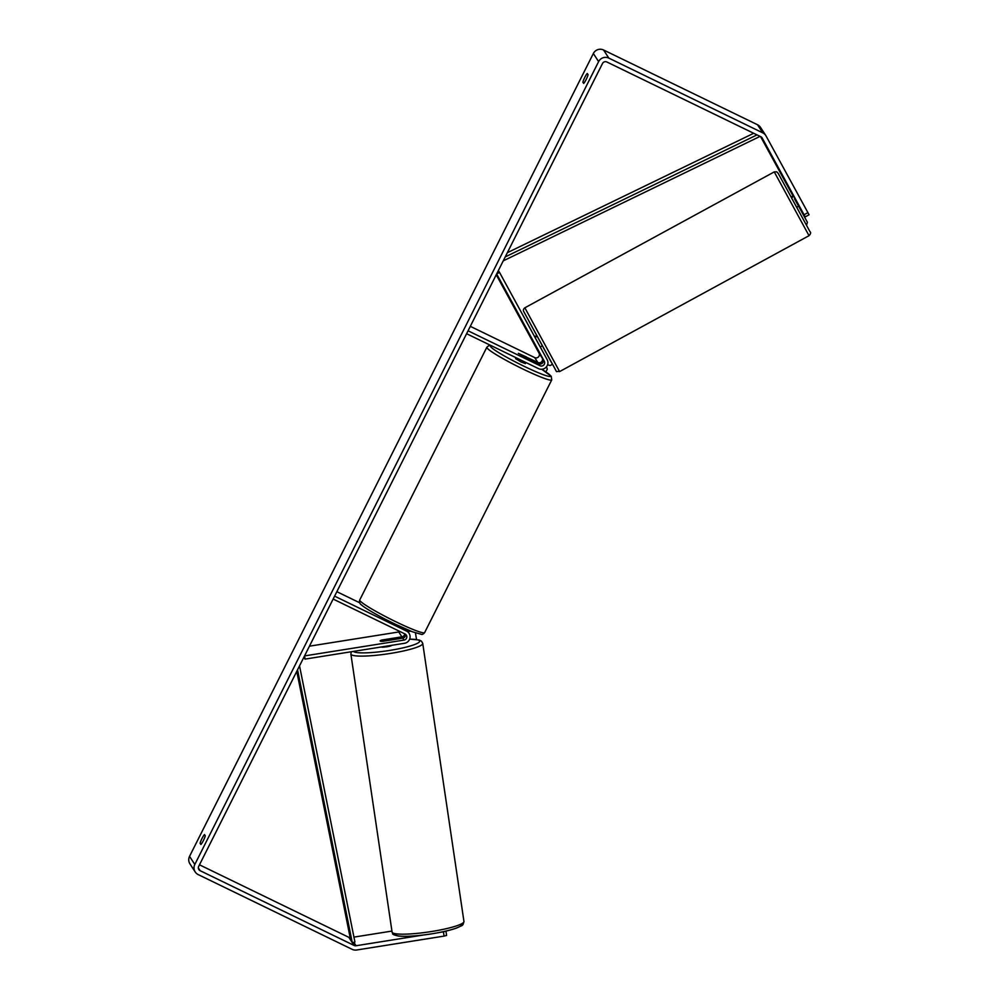 <?xml version="1.0" encoding="UTF-8"?>
<svg xmlns="http://www.w3.org/2000/svg" width="1000" height="1000" viewBox="0 0 1000 1000"><rect width="100%" height="100%" fill="white"/><g stroke="black" fill="none" stroke-linecap="round" stroke-linejoin="round"><path stroke-width="1.5" d="M531.975 339.15L543.013 359.263A3.275 3.225 -33 0 1 538.675 363.75L518.325 353.338L537.837 362.45A3.275 3.225 147 0 0 542.175 357.962L533.075 341.075M499.525 272.387L547.15 359.625A6.55 6.45 -33 0 1 538.475 368.612L466.6 333.713L468.062 330.8L539.938 365.7A3.275 3.225 -33 0 0 544.275 361.2L496.65 273.962L499.525 272.387L498.35 270.575M496.25 274.762L539.012 353.088A3.275 3.225 -33 0 1 534.675 357.587L470.312 326.337M404.7 633.812A3.275 3.225 -33 0 1 401.912 636.838L381.887 640.025A5.463 0.887 -8.4 0 0 380.125 640.95A5.463 0.887 -8.4 0 0 380.15 641.012A5.463 0.887 -8.4 0 0 382.725 641.325L402.75 638.138A3.275 3.225 147 0 0 405.487 634.25M404.025 640.088L304.55 655.913L305.025 659.112L404.487 643.288A6.55 6.45 147 0 0 406.488 631.05L334.6 596.15L333.137 599.062L405.012 633.962A3.275 3.225 147 0 1 404.025 640.088L402.75 638.138M305.025 659.112L303.85 657.3M409.05 633.312L407.788 631.362A6.55 6.45 147 0 0 405.213 629.1L385.75 619.475M359.762 602.812L336.85 591.688M309.45 646.175L398.75 631.975A3.275 3.225 147 0 0 399.975 631.512M406.362 629.312A6.55 6.45 -33 0 1 407.325 630.737M381.163 647A5.463 0.787 -8.4 0 0 386.925 646.762A5.463 0.787 -8.4 0 0 391.8 645.3M389.762 640.2L389.738 640.05A5.463 0.787 -8.4 0 0 390.938 639.362A5.463 0.787 -8.4 0 0 390.913 639.3A5.463 0.787 -8.4 0 0 389.012 639.05L381.337 640.275A5.463 0.787 -8.4 0 0 380.125 640.962M382.062 641.338L382.05 641.275A5.463 0.787 -8.4 0 1 380.15 641.012M389.738 640.05L382.05 641.275M804.087 214.75L807.925 212.65L809.062 214.775L805.225 216.875L762.237 138.088A3.275 3.225 147 0 0 760.837 136.75L606.888 62A3.275 3.225 147 0 0 602.5 63.5L198.7 866.363A3.275 3.225 147 0 0 200.15 870.7L354.1 945.45A3.275 3.225 147 0 0 356.037 945.738L423.088 935.062M200.113 843.3A5.463 0.838 115.9 0 1 202.013 838.475A5.463 0.838 115.9 0 1 204.513 834.55L205.287 835.75A5.463 0.838 115.9 0 1 203.375 840.575A5.463 0.838 115.9 0 1 200.888 844.5L200.113 843.3L201.388 843.925M584.788 77.4A5.463 0.838 -64.1 0 0 582.888 82.238L583.663 83.425A5.463 0.838 -64.1 0 0 586.163 79.513A5.463 0.838 -64.1 0 0 588.062 74.675L587.288 73.487A5.463 0.838 -64.1 0 0 584.788 77.4M584.163 82.85L582.888 82.238M807.925 212.65L766.075 135.988A7.65 7.525 147 0 0 762.788 132.863L608.837 58.113A7.65 7.525 147 0 0 598.612 61.612L194.812 864.475A7.65 7.525 147 0 0 198.2 874.587L352.15 949.338A7.65 7.525 147 0 0 356.675 950L444.062 936.1L443.438 931.825L445.925 931.087M765.788 135.5L760.512 127.387A7.65 7.525 147 0 0 757.525 124.75L603.575 50A7.65 7.525 147 0 0 593.35 53.5L189.55 856.363A7.65 7.525 147 0 0 189.938 863.838L195.2 871.95M199.488 864.812L348.837 937.337A3.275 3.225 147 0 0 350.175 937.663M353.938 937.113L391.938 931.075M445.975 931.162L446.6 935.438L444.062 936.1M439.925 932.387L443.438 931.825M805.225 216.875L793.913 196.45M791.188 196.938L793.025 195.938L760.612 136.65M799.05 205.975L803.8 214.675L800.362 209.387M516.1 357.75L515.638 358.688L521.038 361.95L525.388 363.587L525.925 362.525M527.038 358.05L528.075 358.25L526.3 356.912L518.325 353.338L527.013 358.088M546.487 366.775L547.288 369.15L545.9 371.912M410.75 631.15L407.925 631.6M410.05 630.862L407.7 631.237M416.525 639.462L415.438 632.913M794.013 196.287L791.462 197.763L796.663 207.288L799.15 205.925M798.7 205.087L798.112 205.413L794.425 198.675L795.013 198.35M536.763 347.812L537.225 348.638M539.8 346.163L536.125 339.412M536.7 347.85L533.025 341.1M794.425 198.675L798.112 205.413M534.637 336.712L536.712 335.588M793.025 195.938L793.388 196.625L793.025 195.938M534.875 337.137L536.938 336.012M791.413 197.35L793.238 196.363M798.625 206.213L807.412 222.312L798.612 206.213M552.425 364.312L550.163 365.538L547.575 364.8M806.538 225.212L807.412 222.312M756.988 134.887L505.225 256.913M753.688 133.287L507.35 252.688M760.075 136.375L503.237 260.863M296.775 671.375L350.675 940.175L352.262 942.613L297.55 669.825M352.262 942.613L354.925 942.05L299.538 665.875M537.837 362.45L534.675 357.587M542.175 357.962L539.012 353.088M539.938 365.7L538.675 363.75M544.275 361.2L543.013 359.263M406.488 631.05L405.213 629.1M401.912 636.838L398.75 631.975M392.25 932.475A36.325 5.213 171.6 0 1 392.088 932.1L392.713 933.637C392.188 934.225 394.062 935.025 398.338 936.038C405.438 936.787 415.725 936.188 429.175 934.237C440.65 932.5 449.787 930.438 456.587 928.05C463.425 924.65 462.575 926.438 463.95 921.45A36.325 5.213 171.6 0 1 430.112 931.737A36.325 5.213 171.6 0 1 392.25 932.475M392.088 932.1L350.875 654.038A36.325 5.213 -8.4 0 0 351.025 654.412A36.325 5.213 -8.4 0 0 388.888 653.675A36.325 5.213 -8.4 0 0 422.738 643.388L463.95 921.45M409.613 639.188A33.587 4.825 171.6 0 1 419.5 640.775A33.587 4.825 171.6 0 1 389.963 650.375A33.587 4.825 171.6 0 1 353.4 651.413M395.325 934.712A33.587 4.825 -8.4 0 0 431.575 933.85A33.587 4.825 -8.4 0 0 461.512 924.188M598.612 61.612L593.35 53.5M194.812 864.475L189.55 856.363M356.037 945.738L353.8 942.288M354.1 945.45L348.837 937.337M200.15 870.7L198.363 867.938M762.788 132.863L757.525 124.75M608.837 58.113L603.575 50M551.737 379.888A36.325 3.287 -153.3 0 1 522.788 368.963A36.325 3.287 -153.3 0 1 486.838 347.25L359.738 599.963A36.325 3.287 26.7 0 0 395.688 621.675A36.325 3.287 26.7 0 0 424.637 632.612L551.737 379.888L551.225 376.262L541.7 369.25A33.587 3.038 26.7 0 1 548.875 376.375A33.587 3.038 26.7 0 1 523.75 366.125A33.587 3.038 26.7 0 1 491.525 345.812M809.025 235.688L774.262 171.9L524.85 307.8L559.6 371.587L809.025 235.688C810.75 233.85 811.05 232.475 809.925 231.575L778.15 173.263L776.712 171.812L774.262 171.9M555.675 370.025L523.987 311.975M406.488 629.362L406.938 630.062M350.875 654.038L351.312 651.737M409.637 639.125L419.175 640L421.413 641.112L422.738 643.388M390.938 639.362L391.037 640M424.637 632.612C423.237 634.175 422.163 634.763 421.425 634.35L412.4 631.788L394.237 623.737C378.013 615.925 363.475 607.075 361.9 605.237C359.7 603.875 358.975 602.125 359.738 599.963M491.037 345.588L488.738 345.675L486.838 347.25M559.6 371.587C554.188 370.513 559.375 375.675 550.612 361.025L523.95 311.913C522.975 310.438 523.275 309.062 524.85 307.8M540.25 346.987L542.312 345.863M535.013 337.4L537.087 336.275"/></g></svg>
